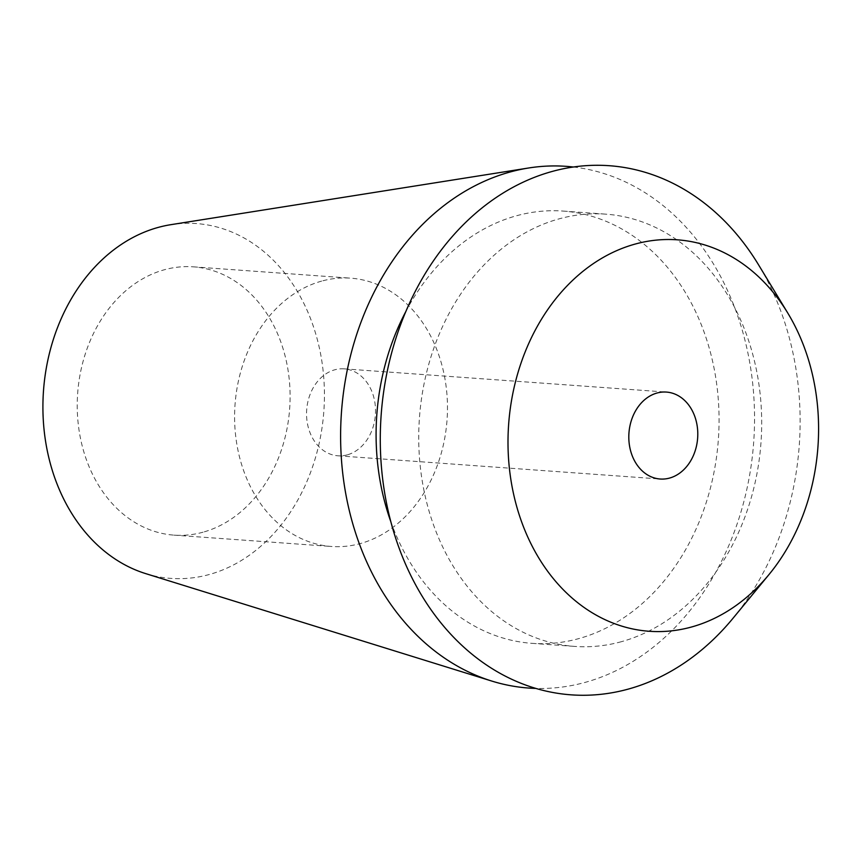 <?xml version="1.0" encoding="UTF-8"?>
<svg xmlns="http://www.w3.org/2000/svg" width="861" height="861" viewBox="0 0 861 861"><rect width="100%" height="100%" fill="white"/><g stroke="black" fill="none" stroke-linecap="round" stroke-linejoin="round"><path stroke-width="0.65" stroke-dasharray="4.3 3.23" d="M203.045 532.195A134.499 106.269 -85.9 0 1 173.997 535.133A134.499 106.269 -85.9 0 1 77.339 411.73A134.499 106.269 -85.9 0 1 164.3 269.773A134.499 106.269 -85.9 0 1 193.338 266.835A134.499 106.269 -85.9 0 1 289.996 390.227A134.499 106.269 -85.9 0 1 203.045 532.195M321.659 281.106A134.499 106.269 94.1 0 0 234.709 423.074A134.499 106.269 94.1 0 0 331.367 546.466A134.499 106.269 94.1 0 0 360.404 543.539A134.499 106.269 94.1 0 0 447.365 401.57A134.499 106.269 94.1 0 0 350.707 278.168A134.499 106.269 94.1 0 0 321.659 281.106M347.317 454.845A43.588 34.44 -85.9 0 1 337.899 455.792A43.588 34.44 -85.9 0 1 306.581 415.809A43.588 34.44 -85.9 0 1 334.757 369.8A43.588 34.44 -85.9 0 1 344.163 368.852A43.588 34.44 -85.9 0 1 375.493 408.835A43.588 34.44 -85.9 0 1 347.317 454.845M733.077 618.187A265.263 209.6 94.1 0 0 758.541 264.801M621.427 641.682A216.692 171.221 -85.9 0 1 574.631 646.407A216.692 171.221 -85.9 0 1 418.909 447.602A216.692 171.221 -85.9 0 1 558.993 218.888A216.692 171.221 -85.9 0 1 605.789 214.152A216.692 171.221 -85.9 0 1 761.511 412.957A216.692 171.221 -85.9 0 1 621.427 641.682M390.797 521.626A216.692 171.221 94.1 0 0 532.001 643.339A216.692 171.221 94.1 0 0 578.796 638.604A216.692 171.221 94.1 0 0 718.881 409.879A216.692 171.221 94.1 0 0 563.148 211.074A216.692 171.221 94.1 0 0 516.363 215.81A216.692 171.221 94.1 0 0 405.961 311.284M573.372 167.012A261.529 206.651 -85.9 0 1 754.462 410.729A261.529 206.651 -85.9 0 1 585.254 682.353A261.529 206.651 -85.9 0 1 535.8 688.413M145.703 573.62A177.872 140.547 94.1 0 0 209.298 574.502A177.872 140.547 94.1 0 0 323.112 370.704A177.872 140.547 94.1 0 0 170.844 224.678M173.997 535.133L331.367 546.466M193.338 266.835L350.707 278.168M337.899 455.792L660.161 479.017M344.163 368.852L666.425 392.078M532.001 643.339L574.631 646.407M563.148 211.074L605.789 214.152"/><path stroke-width="1.29" d="M657.018 393.025A43.588 34.44 94.1 0 0 628.842 439.035A43.588 34.44 94.1 0 0 660.161 479.017A43.588 34.44 94.1 0 0 669.578 478.07A43.588 34.44 94.1 0 0 697.754 432.061A43.588 34.44 94.1 0 0 666.425 392.078A43.588 34.44 94.1 0 0 657.018 393.025M691.566 626.991A196.233 155.055 -85.9 0 1 510.595 477.78A196.233 155.055 -85.9 0 1 635.031 244.104A196.233 155.055 -85.9 0 1 787.826 313.135A196.233 155.055 -85.9 0 1 768.991 574.556A196.233 155.055 -85.9 0 1 691.566 626.991M787.826 313.135L758.541 264.801A265.263 209.6 94.1 0 0 551.998 171.5A265.263 209.6 94.1 0 0 383.791 487.369A265.263 209.6 94.1 0 0 628.422 689.058A265.263 209.6 94.1 0 0 733.077 618.187L768.991 574.556M405.961 311.284A216.692 171.221 94.1 0 0 390.797 521.626M535.8 688.413A261.529 206.651 -85.9 0 1 491.739 681.051A261.529 206.651 -85.9 0 1 340.816 424.344A261.529 206.651 -85.9 0 1 509.895 172.06A261.529 206.651 -85.9 0 1 528.719 167.981A261.529 206.651 -85.9 0 1 573.372 167.012M528.719 167.981L170.844 224.678A177.872 140.547 94.1 0 0 158.047 227.455A177.872 140.547 94.1 0 0 43.05 399.03A177.872 140.547 94.1 0 0 145.703 573.62L491.739 681.051"/></g></svg>
